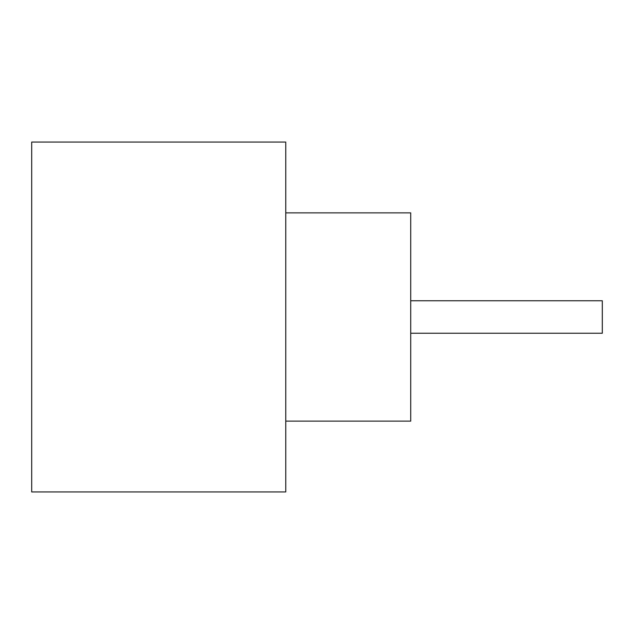 <?xml version="1.0" encoding="UTF-8"?>
<svg xmlns="http://www.w3.org/2000/svg" width="634" height="634" viewBox="0 0 634 634"><rect width="100%" height="100%" fill="white"/><g stroke="black" fill="none" stroke-linecap="round" stroke-linejoin="round"><path stroke-width="0.95" d="M410.713 300.754L602.3 300.754L602.3 333.246L410.713 333.246M285.76 212.873L410.713 212.873L410.713 421.127L285.76 421.127M285.76 317L285.76 491.929L31.7 491.929L31.7 142.071L285.76 142.071L285.76 317"/></g></svg>
